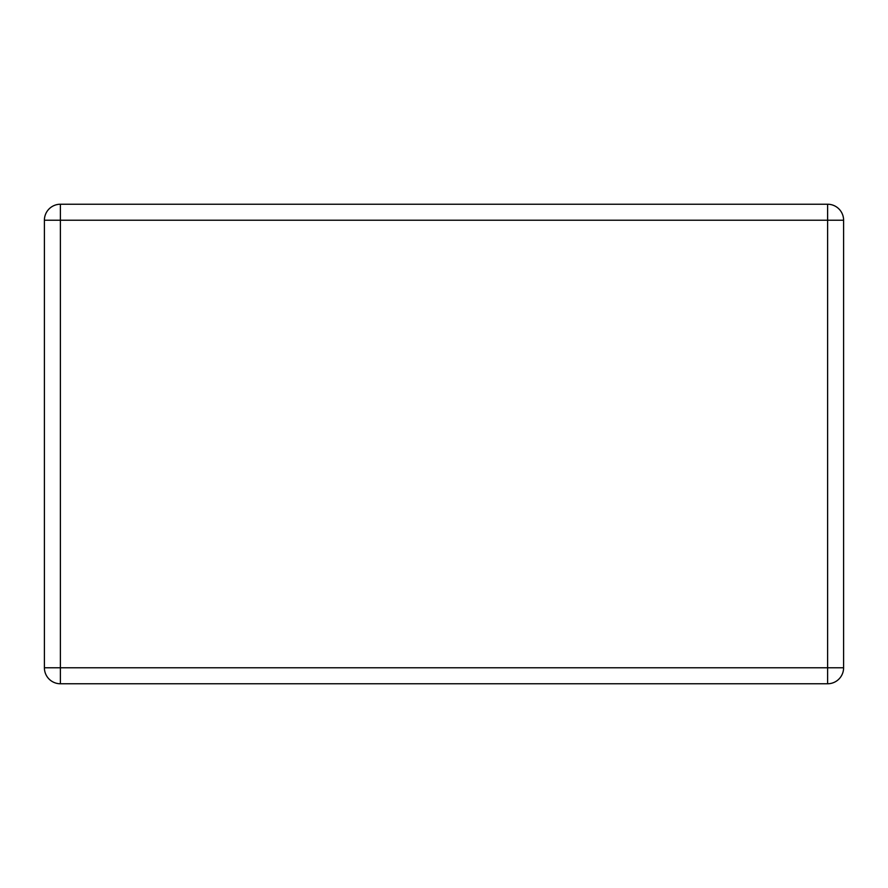 <?xml version="1.0" encoding="UTF-8"?>
<svg xmlns="http://www.w3.org/2000/svg" width="888" height="888" viewBox="0 0 888 888"><rect width="100%" height="100%" fill="white"/><g stroke="black" fill="none" stroke-linecap="round" stroke-linejoin="round"><path stroke-width="1.33" d="M44.4 667.776L44.4 220.224A15.984 15.984 0 0 1 60.384 204.24L827.616 204.24A15.984 15.984 0 0 1 843.6 220.224L843.6 667.776A15.984 15.984 0 0 1 827.616 683.76L60.384 683.76A15.984 15.984 0 0 1 44.4 667.776L827.616 667.776L827.616 220.224L60.384 220.224L60.384 683.76M843.6 667.776L827.616 667.776L827.616 683.76M44.4 220.224L60.384 220.224L60.384 204.24M827.616 204.24L827.616 220.224L843.6 220.224"/></g></svg>
